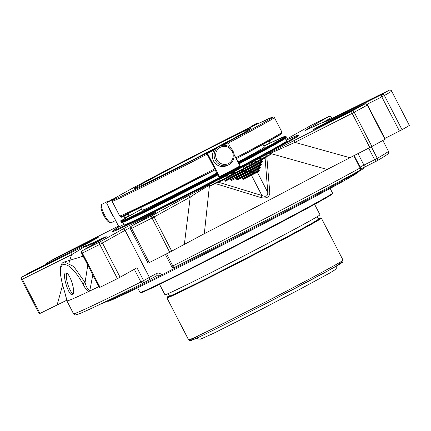 <?xml version="1.0" encoding="UTF-8"?>
<svg xmlns="http://www.w3.org/2000/svg" width="431" height="431" viewBox="0 0 431 431"><rect width="100%" height="100%" fill="white"/><g stroke="black" fill="none" stroke-linecap="round" stroke-linejoin="round"><path stroke-width="0.65" d="M358.35 171.775L358.42 171.915A141.034 2.678 152.7 0 1 269.165 220.877A141.034 2.678 152.7 0 1 107.772 301.285L107.696 301.145M314.619 204.332L319.991 214.735A87.245 1.654 152.7 0 1 254.112 250.578A87.245 1.654 152.7 0 1 168.214 293.592A87.245 1.654 152.7 0 1 164.938 294.766L159.567 284.358M317.124 216.734L318.374 219.153A83.781 1.589 152.7 0 1 255.114 253.573A83.781 1.589 152.7 0 1 172.621 294.879A83.781 1.589 152.7 0 1 169.475 296.005L168.225 293.586M231.722 179.916L232.137 179.592L231.765 179.183L231.226 179.679L231.722 179.916L231.194 180.664L230.229 178.795A0.528 0.329 63.6 0 1 230.278 178.17L247.949 169.006A0.528 0.329 63.6 0 0 247.9 169.631L248.326 169.415L247.949 169.006L259.834 162.794A0.528 0.496 59.5 0 1 260.518 163.031L259.834 162.794L261.859 161.733L261.779 161.28L261.067 161.436L261.445 161.846L246.742 169.534L246.365 169.13L245.945 169.345A0.528 0.329 -116.4 0 1 245.896 169.97L246.742 169.534M244.355 170.805L244.727 171.215L245.153 170.999L245.584 172.556A0.528 0.329 63.6 0 0 245.632 171.931L248.385 170.568L247.9 169.631L245.153 170.999A0.528 0.329 -116.4 0 1 245.201 170.374M250.395 170.229A0.528 0.329 63.6 0 0 250.346 170.854L250.767 170.638L250.395 170.229L258.832 165.816A0.528 0.496 59.5 0 1 259.516 166.059L258.832 165.816L260.857 164.755L260.777 164.303L260.065 164.459L260.443 164.868L249.183 170.757L248.806 170.347L248.385 170.568A0.528 0.329 -116.4 0 1 248.337 171.193L236.166 177.594A0.528 0.329 63.6 0 0 236.118 178.218L236.538 177.998L236.166 177.594L250.395 170.229M243.488 178.757L243.908 178.434L243.531 178.025L242.992 178.526L243.488 178.757L242.965 179.506L242.001 177.637A0.528 0.329 63.6 0 1 242.05 177.012L249.237 173.251L249.614 173.661L252.787 172.077L253.266 173.014A0.528 0.329 -116.4 0 1 253.218 173.634L254.064 173.203L253.692 172.793L250.093 174.593L250.47 175.002A0.528 0.329 63.6 0 0 250.519 174.377L250.034 173.445A0.528 0.329 -116.4 0 1 250.082 172.82L252.835 171.452A0.528 0.329 63.6 0 0 252.787 172.077L253.207 171.861L252.835 171.452L257.83 168.839A0.528 0.496 59.5 0 1 258.514 169.081L257.83 168.839L259.44 167.891L259.063 167.487L250.826 171.791L250.346 170.854L247.593 172.222A0.528 0.329 -116.4 0 1 247.642 171.597M251.623 171.98L259.855 167.778L259.209 166.226L250.767 170.638L251.623 171.98L250.777 172.416A0.528 0.329 -116.4 0 0 250.826 171.791L247.653 173.37L248.03 173.779A0.528 0.329 63.6 0 0 248.078 173.154L247.593 172.222L247.168 172.438L246.796 172.028M237.648 178.606L237.109 179.102L236.538 177.998L247.168 172.438L247.653 173.37L237.648 178.606L238.025 179.016L250.777 172.416M254.064 173.203L258.438 170.918L258.061 170.509L253.692 172.793L253.207 171.861L258.207 169.248L258.772 170.353L258.061 170.509M259.855 167.778L260.48 167.923L259.774 167.325L259.063 167.487M260.857 164.755L261.482 164.901L260.211 163.198L248.326 169.415L248.806 170.347L260.065 164.459M261.859 161.733L262.484 161.878L261.213 160.176L265.087 157.913A0.528 0.496 -120.5 0 0 264.402 157.671L266.568 156.48A137.936 2.618 -27.3 0 0 270.889 154.19A0.528 0.269 -118 0 1 271.131 154.244L270.102 153.501A2.101 1.088 -118 0 0 269.127 153.285A135.706 2.575 -27.3 0 0 269.267 153.21L351.847 111.101A2.101 0.749 63.1 0 0 352.159 113.348L354.234 112.259A2.101 1.595 -118.6 0 0 351.847 111.101A215.004 4.078 -27.3 0 0 364.761 104.027A2.101 1.735 61.1 0 1 367.277 105.116L367.589 104.932L385.244 139.138L384.931 139.326A217.105 4.121 152.7 0 1 371.894 146.47L327.118 169.448A177.184 3.362 152.7 0 1 204.316 233.694L169.722 252.232A217.105 4.121 152.7 0 1 149.261 262.614L148.119 263.163L130.464 228.953L131.6 228.403A2.101 0.835 -116.8 0 1 131.363 226.119A2.101 1.843 -119.3 0 0 131.299 226.156L131.299 226.156A2.101 2.101 0 0 0 130.464 228.953M261.067 161.436L246.365 169.13L245.508 167.783A0.528 0.329 63.6 0 0 245.46 168.408L261.213 160.176L260.836 159.766A0.528 0.496 59.5 0 1 261.52 160.009L262.484 161.878L260.518 163.031L261.482 164.901L259.516 166.059L260.48 167.923L258.514 169.081L259.478 170.951L257.329 172.211A0.528 0.496 -120.5 0 0 256.644 171.969L258.853 170.805L258.772 170.353L259.478 170.951L258.853 170.805M225.876 179.765L225.338 180.26L225.839 180.492L243.143 171.333A0.528 0.329 63.6 0 0 243.192 170.708L225.876 179.765L226.253 180.174L230.278 178.17L231.226 179.679L231.194 180.664L236.118 178.218L237.077 180.083L238.025 179.016L242.05 177.012L242.427 177.421L249.614 173.661L250.093 174.593L243.531 178.025M218.603 181.629L224.395 178.752A0.528 0.329 63.6 0 0 224.346 179.371L218.555 182.254L215.134 183.385L218.603 181.629A0.528 0.329 -116.4 0 0 218.555 182.254L261.919 195.518C265.938 197.15 267.888 196.132 267.78 192.452L257.329 172.211L242.965 179.506L242.992 178.526L242.427 177.421L237.077 180.083L237.109 179.102L237.605 179.334M225.839 180.492L225.311 181.241L224.346 179.371L242.287 169.992L243.143 171.333L245.896 169.97M241.915 169.588L242.287 169.992L245.46 168.408L245.945 169.345L243.192 170.708L242.712 169.776A0.528 0.329 -116.4 0 1 242.761 169.151L224.395 178.752L225.338 180.26L225.311 181.241L244.727 171.215L245.212 172.152L231.765 179.183M69.391 292.369C65.932 286.674 62.829 273.394 65.528 273.087C69.617 271.11 76.664 294.157 72.257 294.815C71.454 295.003 70.501 294.19 69.391 292.369M98.871 286.626A177.184 3.362 152.7 0 1 90.871 290.472L88.544 291.582C86.426 289.993 84.568 287.445 82.973 283.927C74.816 269.817 68.076 263.406 62.754 264.688C59.16 267.252 59.796 276.325 64.666 291.906L66.918 300.913L67.193 300.299M88.544 291.582A177.184 3.362 152.7 0 1 67.091 300.935L66.918 300.913A177.184 3.362 152.7 0 1 66.88 300.881A177.184 3.362 152.7 0 1 66.88 300.806L66.983 300.488M67.096 300.994L64.645 291.857C55.933 264.408 62.861 262.22 64.348 261.978L73.739 266.482L85.063 282.537A2.101 0.663 153.4 0 0 82.973 283.927M90.871 290.472L89.826 290.435C87.741 289.503 86.157 286.868 85.063 282.537L87.779 265.124M246.306 165.262L250.772 162.95L246.316 165.278M240.078 168.516L233.225 172.017L240.089 168.532M254.888 160.682L249.932 163.279L254.888 160.682M228.516 174.474L223.63 177.039L228.516 174.474M219.718 179.21L225.677 176.117L219.718 179.21M271.131 154.244A138.308 2.624 -27.3 0 1 266.8 156.539L269.817 193.061A2.101 1.525 174.2 0 1 267.78 192.452L265.087 157.913L266.568 156.48M142.936 283.286A2.101 1.843 -119.3 0 0 143 283.253L143 283.253A2.101 1.843 -119.3 0 0 143.62 280.592L140.905 282.009A2.101 1.218 63.5 0 0 142.914 283.302A2.101 1.218 63.5 0 0 142.936 283.286M174.469 267.425A2.101 0.797 -116.9 0 1 174.458 267.435A2.101 0.797 -116.9 0 1 172.815 265.959L171.64 266.525A2.101 2.101 0 0 0 174.458 267.435C239.345 234.609 320.378 192.215 359.599 170.579L359.599 170.579A2.101 1.713 61.2 0 1 359.551 170.606A175.083 3.324 152.7 0 1 174.469 267.425M353.781 155.688L360.122 167.977A2.101 1.713 61.2 0 1 359.599 170.579A2.101 2.101 0 0 0 360.456 167.778L360.122 167.977A177.184 3.362 152.7 0 1 172.815 265.959L166.565 253.837M357.972 153.56L363.942 165.121L374.663 159.729A2.101 1.013 63.3 0 0 376.495 161.108A2.101 1.013 63.3 0 0 376.511 161.097A2.101 1.945 -120 0 0 376.597 161.054L376.597 161.054A2.101 1.945 -120 0 0 377.287 158.355L374.663 159.729L368.677 148.135M130.281 227.509A18.043 0.345 -27.3 0 0 125.103 230.316L102.438 243.019A2.101 1.843 -119.3 0 0 99.83 241.98A2.101 1.18 63.4 0 0 99.76 244.42L102.438 243.019L120.098 277.23L117.415 278.631A217.105 4.121 152.7 0 1 100.035 287.283L99.372 287.59L81.718 253.38L82.38 253.072A2.101 1.368 -116.4 0 1 82.617 250.551A2.101 1.961 -120.2 0 0 82.526 250.6L82.526 250.6A2.101 2.101 0 0 0 81.718 253.38M92.816 274.886L89.826 290.435M66.902 300.159L39.205 313.822L21.55 279.611L22.315 279.25A2.101 1.261 -116.5 0 1 22.455 276.777A2.101 2.01 -120.9 0 0 22.342 276.842A2.101 2.101 0 0 0 21.55 279.611L21.625 279.557M389.031 90.262A2.101 1.261 63.5 0 0 388.988 90.284A2.101 1.261 63.5 0 0 388.961 90.294A2.101 2.01 59.1 0 1 391.714 91.253L409.375 125.459A217.105 4.121 152.7 0 1 402.058 129.726L384.878 138.426M244.754 166.107L245.476 167.508L250.055 165.138L251.494 164.346L250.772 162.95M233.225 172.017L233.947 173.418L234.631 173.084M233.925 171.71L234.647 173.111L235.331 172.777M234.62 171.409L235.348 172.809L243.833 168.392L245.271 167.605L244.549 166.204M251.478 164.319L252.038 164.039M251.327 162.67L252.049 164.071L253.094 163.548L255.917 162.056L255.163 160.677M255.885 161.997L260.044 159.772L259.322 158.376M258.659 158.85L259.381 160.251M226.399 175.638L227.121 177.033L226.35 177.421M227.121 177.033L229.604 175.821L228.856 174.442M229.578 175.762L233.731 173.537L233.009 172.136M232.341 172.615L233.063 174.016M219.589 179.253L220.44 180.611L226.399 177.513L225.677 176.117M269.817 193.061C269.327 197.166 266.423 198.686 261.1 197.619L215.225 183.52A138.308 2.624 -27.3 0 1 210.204 186.117L209.18 184.516L213.437 182.211A124.758 2.365 -27.3 0 0 260.227 157.73L269.127 153.285M256.644 171.969L251.521 174.652A0.528 0.329 -116.4 0 0 251.472 175.277L261.919 195.518A2.101 1.002 -71.1 0 1 261.1 197.619M120.098 277.23L136.993 267.759L143.62 280.592L149.385 277.359A18.043 0.345 152.7 0 1 156.507 273.523C158.516 272.661 160.224 273.146 161.636 274.983A18.043 0.345 152.7 0 1 170.827 270.259A18.043 0.345 152.7 0 1 174.62 268.351A18.043 0.345 152.7 0 1 180.201 265.647L181.219 265.146A147.741 2.801 152.7 0 0 342.133 180.966L342.397 180.799M184.36 244.253L190.216 197.139A2.101 1.681 -118.8 0 0 187.749 196.024L209.17 184.646A135.706 2.575 -27.3 0 0 209.342 184.56M204.316 233.694L209.493 185.206C201.25 189.969 194.828 193.95 190.216 197.139L154.099 216.96A2.101 1.681 -118.8 0 0 151.626 215.839A2.101 0.614 63 0 0 152.062 218.021L154.099 216.96L171.754 251.165M57.145 304.906L62.694 284.692M69.025 262.921L71.53 254.732A2.101 1.261 -116.5 0 1 71.67 252.259L85.16 245.81A135.706 2.575 -27.3 0 0 103.219 237.939C107.055 236.156 107.238 236.263 103.774 238.262L82.617 250.551A215.004 4.078 -27.3 0 0 99.83 241.98L122.496 229.276A20.144 0.383 -27.3 0 1 146.745 216.594A20.144 0.383 -27.3 0 1 154.029 213.415L131.363 226.119A215.004 4.078 -27.3 0 0 151.626 215.839L187.749 196.024M85.16 245.81A2.101 2.101 -72.2 0 0 84.12 247.038L71.53 254.732L22.315 279.25L39.97 313.461M46.332 264.187A2.101 1.013 -116.7 0 1 46.656 263.05A2.101 1.735 -118.9 0 0 46.607 263.077L46.607 263.077A2.101 2.101 0 0 0 45.546 264.586M59.532 255.992L59.532 255.992A2.101 1.595 61.4 0 1 59.57 255.971A2.101 0.749 -116.9 0 1 59.586 255.966A2.101 0.749 -116.9 0 1 59.597 255.96A2.101 2.101 0 0 0 59.532 255.992L46.607 263.077M328.891 116.483A2.101 1.368 63.6 0 0 328.826 116.51A2.101 1.368 63.6 0 0 328.799 116.526A2.101 1.961 59.8 0 1 331.514 117.501L330.965 117.738M409.375 125.459L391.714 91.253A217.105 4.121 -27.3 0 1 384.404 95.515A2.101 1.929 -119.8 0 0 381.721 94.518A2.101 1.013 63.3 0 0 381.796 96.883L384.404 95.515L402.058 129.726M364.82 103.995A2.101 1.013 63.3 0 0 364.777 104.016A2.101 1.013 63.3 0 0 364.761 104.027L322.62 125.222A20.144 0.383 -27.3 0 1 315.33 128.4A20.144 0.383 -27.3 0 1 339.58 115.713L381.721 94.518A215.004 4.078 -27.3 0 0 388.961 90.294L326.256 121.262A135.706 2.575 -27.3 0 0 308.197 129.133C304.361 130.916 304.178 130.808 307.642 128.815L328.799 116.526A215.004 4.078 -27.3 0 0 311.586 125.092L288.921 137.801A20.144 0.383 -27.3 0 1 285.834 139.493L288.856 137.834A2.101 1.843 60.7 0 1 288.921 137.801M327.118 169.448L270.248 153.425L294.896 142.381L349.837 157.687M266.369 154.6L267.091 156L270.889 154.19M267.091 156L260.949 159.131L260.227 157.73M210.037 185.815L214.159 183.606A124.758 2.365 -27.3 0 0 220.219 180.47M259.974 159.648A124.758 2.365 -27.3 0 0 260.949 159.131M101.867 303.462A147.741 2.801 152.7 0 0 160.192 275.721L156.658 275.77A2.101 0.9 -117.8 0 0 156.674 275.759A2.101 0.9 -117.8 0 0 156.507 273.523M342.37 180.643A18.043 0.345 152.7 0 1 343.017 180.255A18.043 0.345 152.7 0 1 345.053 179.113A18.043 0.345 152.7 0 1 352.38 175.201L353.442 174.63A147.741 2.801 152.7 0 0 363.926 167.955L363.775 167.508M102.384 239.065A2.101 1.794 -115.5 0 1 103.219 237.939M59.586 255.966L116.849 226.927A2.101 0.749 63.1 0 0 116.839 226.938L59.57 255.971A215.004 4.078 -27.3 0 0 46.656 263.05L88.797 241.85A20.144 0.383 -27.3 0 1 96.081 238.677A20.144 0.383 -27.3 0 1 71.837 251.359A2.101 1.013 63.3 0 0 71.837 251.359L29.717 272.543A2.101 2.101 0 0 0 29.615 272.597L22.342 276.842M309.092 128.707A2.101 1.961 -120.2 0 0 307.642 128.815M339.8 114.791A2.101 1.261 63.5 0 0 339.773 114.802L326.779 121.084A2.101 2.101 107.8 0 0 326.256 121.262M391.795 91.2A2.101 2.101 0 0 0 388.988 90.284L339.773 114.802A2.101 1.261 63.5 0 0 339.747 114.818M369.82 147.553L352.159 113.348L294.896 142.381A2.101 0.749 -116.9 0 1 294.578 140.14M270.102 153.501A137.193 2.602 -27.3 0 0 270.248 153.425A2.101 1.088 -118 0 0 269.267 153.21M209.66 185.12A137.193 2.602 -27.3 0 1 209.493 185.206L209.17 184.646M217.52 173.844A92.977 1.762 152.7 0 1 120.82 221.793L121.111 222.353A92.977 1.762 -27.3 0 0 121.138 222.374A92.977 1.762 -27.3 0 0 217.811 174.404M238.736 163.451A92.977 1.762 -27.3 0 0 286.356 137.101A92.977 1.762 -27.3 0 0 286.356 137.063L286.065 136.508A92.977 1.762 152.7 0 1 238.445 162.891M262.996 144.417L264.386 147.106A68.852 1.309 152.7 0 1 237.966 161.959M216.604 173.203A68.852 1.309 152.7 0 1 142.02 210.263L140.635 207.575M238.968 163.909A92.455 1.756 -27.3 0 0 286.13 137.812L286.356 137.101M121.553 222.509L121.671 222.73A74.358 1.412 152.7 0 1 121.838 222.601A92.455 1.756 -27.3 0 0 218.048 174.862M119.161 226.722A103.3 1.961 -27.3 0 0 113.628 230.316A103.3 1.961 -27.3 0 0 231.835 171.463A103.3 1.961 -27.3 0 0 297.18 135.576A103.3 1.961 -27.3 0 0 286.222 140.242M285.317 138.491L286.642 141.056A91.404 1.735 152.7 0 1 206.212 184.516A91.404 1.735 152.7 0 1 124.198 224.901L122.873 222.331M218.167 175.099A72.785 1.379 -27.3 0 1 218.016 175.175L219.147 177.367L219.713 177.189L219.524 176.71L207.564 153.533A78.717 1.492 -27.3 0 0 214.207 150.08M160.192 275.721L161.636 274.983M228.597 163.473A9.089 8.728 -113.6 0 1 215.645 154.858A9.089 8.728 -113.6 0 1 229.044 147.849A9.089 8.728 -113.6 0 1 228.597 163.473M108.854 201.309A10.328 2.467 63 0 0 107.949 201.212L101.878 204.31A10.328 2.467 63 0 0 101.479 204.87L101.016 206.454A9.089 2.171 63 0 0 103.564 215.047A9.089 2.171 63 0 0 109.027 222.154L110.578 222.708A10.328 2.467 63 0 0 111.263 222.714A10.328 2.467 63 0 0 111.306 222.692M228.85 164.712A10.328 9.918 -113.6 0 1 228.241 165.003A10.328 9.918 -113.6 0 1 215.021 159.497A10.328 9.918 -113.6 0 1 219.988 146.061A10.328 9.918 -113.6 0 1 233.063 151.249A10.328 9.918 -113.6 0 1 228.85 164.712M255.691 124.801L259.273 122.889A10.328 7.451 -118.4 0 0 256.267 123.546L251.984 125.863A10.328 7.451 -118.4 0 0 250.287 127.296M101.479 204.87A10.328 2.467 63 0 0 104.372 214.638A10.328 2.467 63 0 0 110.578 222.708M228.241 165.003L226.447 165.784A10.328 9.918 -113.6 0 1 213.367 160.601A10.328 9.918 -113.6 0 1 217.58 147.138A10.328 9.918 -113.6 0 1 218.188 146.847L219.988 146.061M254.538 125.2A10.328 7.451 -118.4 0 0 252.167 125.771A10.328 7.451 -118.4 0 0 251.984 125.863M107.949 201.212A10.328 2.467 63 0 0 107.906 201.234A10.328 2.467 63 0 0 107.481 202.182M108.122 205.959A10.328 2.467 63 0 0 113.795 216.955M248.649 129.225A65.663 1.245 152.7 0 1 251.111 128.346A65.663 1.245 152.7 0 1 193.336 159.567A65.663 1.245 152.7 0 1 134.418 188.579A65.663 1.245 152.7 0 1 183.994 161.598A65.663 1.245 152.7 0 1 248.649 129.225M240.072 166.538L219.713 177.189A78.194 1.482 152.7 0 0 240.067 166.544L240.04 165.978A78.717 1.492 152.7 0 1 219.524 176.71M223.382 145.274A78.717 1.492 -27.3 0 0 228.08 142.806L230.838 148.151M233.979 154.239L240.04 165.978M228.08 142.806L227.627 142.435L221.453 145.559A72.785 1.379 -27.3 0 0 225.467 143.448M218.016 175.175L217.197 173.214L216.728 173.359L216.437 172.906L215.651 170.714L206.891 153.743L206.708 153.264L207.268 153.086L207.564 153.533M269.116 141.061L270.124 143.011M243.79 130.523L259.273 122.889A78.194 1.482 -27.3 0 0 243.784 130.528L241.586 131.741M123.912 224.352L119.398 226.674L118.692 226.447L106.732 203.276L106.958 202.565L111.758 200.097A72.785 1.379 -27.3 0 1 116.251 197.323L106.958 202.565A78.194 1.482 -27.3 0 1 111.839 199.553M120.836 216.551L121.224 217.299A72.263 1.374 152.7 0 1 124.721 215.096M121.224 217.299L123.32 216.217L124.026 216.443L124.866 218.075L124.64 218.781L120.68 220.817L120.869 221.184M124.026 216.443A69.375 1.315 -27.3 0 1 128.282 213.814L129.122 215.446L128.955 216.12L124.64 218.781M266.956 144.547L263.804 145.98M73.06 293.953A11.373 3.157 72.8 0 1 71.158 291.825A11.373 3.157 72.8 0 1 66.681 273.34M332.576 193.12A108.343 2.058 152.7 0 1 237.244 244.636A108.343 2.058 152.7 0 1 140.027 292.504L140.797 292.8L141.815 292.498L155.392 286.367C172.454 278.184 196.347 266.213 227.083 250.449L286.292 219.578C307.637 208.248 321.838 200.469 328.901 196.24L332.479 193.805L332.576 193.12L330.157 188.433M331.676 193.923A107.82 2.047 152.7 0 1 237.481 245.094A107.82 2.047 152.7 0 1 141.206 292.234M170.412 296.038A86.378 1.638 152.7 0 1 169.291 295.65L167.131 297.131L166.942 297.902A86.906 1.649 152.7 0 0 170.202 296.738A86.906 1.649 152.7 0 0 255.772 253.891A86.906 1.649 152.7 0 0 321.386 218.188L320.621 217.903L318.191 218.797A86.378 1.638 152.7 0 1 264.677 248.649A86.378 1.638 152.7 0 1 170.412 296.038M166.942 297.902L188.6 339.865A86.906 1.649 -27.3 0 0 266.579 301.474A86.906 1.649 -27.3 0 0 343.044 260.152L321.386 218.188M199.144 335.345A85.327 1.622 -27.3 0 0 259.575 306.818A85.327 1.622 -27.3 0 0 339.165 263.416M249.183 170.757L248.337 171.193M249.237 173.251L250.082 172.82M251.521 174.652L243.908 178.434L253.218 173.634M360.09 167.072A18.043 0.345 152.7 0 1 363.942 165.121A2.101 1.013 63.3 0 0 365.768 166.501L376.495 161.108A2.101 2.101 0 0 0 376.597 161.054C389.748 153.441 388.099 153.479 388.191 153.538C388.73 152.946 388.8 152.159 388.401 151.184A177.184 3.362 152.7 0 1 377.287 158.355L371.312 146.782M134.327 269.256L140.905 282.009A177.184 3.362 152.7 0 1 73.502 313.714C74.073 314.603 74.757 315.002 75.554 314.905L78.986 313.913C87.655 310.439 108.962 300.229 142.914 283.302A2.101 2.101 0 0 0 143 283.253L148.77 280.021A2.101 1.843 -119.3 0 0 149.385 277.359L125.103 230.316A2.101 1.843 -119.3 0 0 122.496 229.276M149.261 262.614L131.6 228.403A217.105 4.121 -27.3 0 0 152.062 218.021L169.722 252.232M117.415 278.631L99.76 244.42A217.105 4.121 -27.3 0 1 82.38 253.072L100.035 287.283M332.075 118.595L331.514 117.501L323.616 122.092M384.931 139.326L367.277 105.116A217.105 4.121 -27.3 0 1 354.234 112.259L371.894 146.47M242.761 169.151L264.402 157.671M245.794 165.59L246.516 166.991M249.333 163.737L250.055 165.138M235.665 170.891L236.387 172.287M243.111 166.991L243.833 168.392M252.372 162.148L253.094 163.548M254.608 160.978L255.33 162.379M257.458 159.481L258.18 160.876M227.299 175.245L228.026 176.645M231.145 173.24L231.867 174.641M143.065 283.215L148.706 280.053A2.101 1.843 -119.3 0 0 148.77 280.021L156.712 275.738M367.077 104.286L381.796 96.883L399.456 131.094M365.768 166.501L360.661 169.097A20.144 0.383 152.7 0 1 365.747 166.511A2.101 1.013 63.3 0 0 365.79 166.49L376.473 161.119M148.83 279.983A20.144 0.383 152.7 0 1 156.658 275.77M84.12 247.038A137.193 2.602 -27.3 0 0 102.249 239.146M210.123 185.976A137.936 2.618 -27.3 0 0 215.134 183.385M97.762 237.702L71.853 251.348L29.696 272.554A215.004 4.078 -27.3 0 0 22.455 276.777L71.67 252.259M88.457 242.793A2.101 1.013 -116.7 0 1 88.797 241.85M288.792 137.872A2.101 1.843 60.7 0 1 288.856 137.834L311.521 125.13A2.101 2.101 0 0 1 311.608 125.082L328.826 116.51A2.101 2.101 0 0 1 331.628 117.426L332.199 118.536M339.256 116.855A2.101 1.013 -116.7 0 1 339.58 115.713M214.159 183.606L213.437 182.211M286.065 136.508L285.532 136.191L284.395 136.492L263.847 146.066A92.455 1.756 152.7 0 1 238.198 162.417M217.278 173.37A92.455 1.756 152.7 0 1 123.045 219.605M127.215 217.138A92.455 1.756 152.7 0 1 141.481 209.224L127.258 217.111M113.31 230.93A104.798 1.988 -27.3 0 0 232.508 171.856A104.798 1.988 -27.3 0 0 297.864 135.673M215.575 148.539A90.262 1.713 152.7 0 1 115.944 198.648A90.262 1.713 152.7 0 1 167.934 169.437A90.262 1.713 152.7 0 1 268.448 118.773A90.262 1.713 152.7 0 1 221.044 145.673M277.909 134.919A90.262 1.713 152.7 0 1 236.285 158.705L280.231 134.644L281.944 133.249L281.966 132.198A91.313 1.735 152.7 0 1 235.811 157.789M214.697 168.844A91.313 1.735 152.7 0 1 123.115 214.73A91.313 1.735 152.7 0 1 119.683 215.958C121.483 216.093 117.609 217.908 124.43 215.225L215.161 169.766A90.262 1.713 152.7 0 1 124.489 215.198M207.268 153.086A78.194 1.482 -27.3 0 0 215.085 149.018M221.873 145.462A78.194 1.482 -27.3 0 0 227.627 142.435M206.708 153.264A72.785 1.379 -27.3 0 0 215.333 148.77L206.708 153.264M281.966 132.198L274.385 117.512A91.313 1.735 152.7 0 1 228.231 143.103M207.117 154.158A91.313 1.735 152.7 0 1 115.535 200.043A91.313 1.735 152.7 0 1 112.103 201.272L112.394 199.882L113.843 198.826C120.502 194.424 160.607 173.02 200.684 152.455L256.391 124.462L272.344 117.151L273.313 116.92L274.385 117.512M125.836 214.6A69.903 1.325 -27.3 0 0 123.32 216.217M124.866 218.075A69.375 1.315 152.7 0 1 129.122 215.446M124.774 218.679A69.903 1.325 152.7 0 1 128.934 216.13M137.608 287.816L140.027 292.504M188.6 339.865L189.931 340.738L192.781 339.887C201.002 336.53 238.666 317.722 275.506 298.591L328.988 270.226L342.101 262.614L342.801 262L343.044 260.152M336.719 265.895L336.8 267.479L335.668 269.37L330.071 272.888L299.233 289.605L261.396 309.302L213.458 333.368L200.566 339.149L198.195 339.019L196.951 338.033M83.145 256.159L64.359 261.978M66.88 300.881L73.502 313.714M382.868 140.463L388.401 151.184M255.19 160.661L255.917 162.056M228.883 174.42L229.604 175.821M165.396 254.43L171.64 266.525M354.126 155.51L360.456 167.778M367.589 104.932A2.101 2.101 0 0 0 364.777 104.016L313.736 129.532M342.122 180.099L342.44 180.783M155.71 212.44L131.299 226.156M105.649 237.131L82.526 250.6M116.849 226.927L118.509 226.086M326.887 121.03L319.748 123.756L305.843 130.205M123.024 219.616L121.025 221.006L120.82 221.793M121.849 222.601L121.138 222.374M297.18 135.576L298.02 135.652M113.202 231.043L113.628 230.316M111.263 222.714L115.621 220.494M119.683 215.958L112.103 201.272"/></g></svg>
